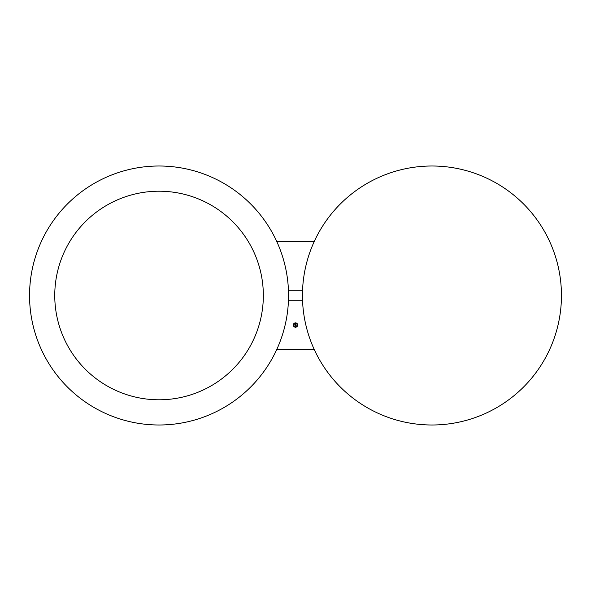 <?xml version="1.0" encoding="UTF-8"?>
<svg xmlns="http://www.w3.org/2000/svg" width="591" height="591" viewBox="0 0 591 591"><rect width="100%" height="100%" fill="white"/><g stroke="black" fill="none" stroke-linecap="round" stroke-linejoin="round"><path stroke-width="0.44" stroke-dasharray="2.96 2.22" d="M302.452 295.5A129.495 129.495 0 0 0 431.955 424.995A129.495 129.495 0 0 0 561.45 295.5A129.495 129.495 0 0 0 431.955 166.005A129.495 129.495 0 0 0 302.452 295.5M302.555 300.716A129.495 129.495 0 0 0 314.198 349.384A129.495 129.495 0 0 1 302.555 300.716L288.445 300.716A129.495 129.495 0 0 1 276.802 349.384A129.495 129.495 0 0 0 288.445 300.716M314.198 241.616A129.495 129.495 0 0 0 302.555 290.284A129.495 129.495 0 0 1 314.198 241.616L276.802 241.616A129.495 129.495 0 0 1 288.445 290.284L302.555 290.284M288.445 290.284A129.495 129.495 0 0 0 276.802 241.616M288.548 295.5A129.495 129.495 0 0 0 159.045 166.005A129.495 129.495 0 0 0 29.55 295.5A129.495 129.495 0 0 0 159.045 424.995A129.495 129.495 0 0 0 288.548 295.5M67.522 245.501A104.297 104.297 0 0 0 109.047 387.024A104.297 104.297 0 0 0 250.577 345.499A104.297 104.297 0 0 0 209.051 203.976A104.297 104.297 0 0 0 67.522 245.501M276.802 349.384L314.198 349.384M295.5 322.878A2.172 2.172 0 0 0 293.328 325.05A2.172 2.172 0 0 0 295.5 327.222A2.172 2.172 0 0 0 297.672 325.05A2.172 2.172 0 0 0 295.5 322.878M295.5 326.764A1.714 1.714 0 0 0 297.214 325.05A1.714 1.714 0 0 0 295.5 323.336A1.714 1.714 0 0 0 293.786 325.05A1.714 1.714 0 0 0 295.5 326.764M294.85 324.961L296.054 324.991L296.054 324.525L295.005 324.562L295.079 324.193L295.374 324.644L294.931 324.644L294.85 323.979L294.85 324.961M295.53 324.37L296.143 324.947L296.143 324.393L295.53 324.37M295.249 324.2L295.655 324.2L295.249 324.2M295.057 325.242L296.121 325.36L296.121 325.811L296.143 325.301L294.85 325.05L294.857 326.188L294.939 325.722L296.069 325.855L296.069 325.419L295.049 325.227"/><path stroke-width="0.89" d="M302.452 295.5A129.495 129.495 0 0 0 431.955 424.995A129.495 129.495 0 0 0 561.45 295.5A129.495 129.495 0 0 0 431.955 166.005A129.495 129.495 0 0 0 302.452 295.5M314.198 241.616L276.802 241.616M288.445 290.284L302.555 290.284M288.548 295.5A129.495 129.495 0 0 0 159.045 166.005A129.495 129.495 0 0 0 29.55 295.5A129.495 129.495 0 0 0 159.045 424.995A129.495 129.495 0 0 0 288.548 295.5M67.522 245.501A104.297 104.297 0 0 0 109.047 387.024A104.297 104.297 0 0 0 250.577 345.499A104.297 104.297 0 0 0 209.051 203.976A104.297 104.297 0 0 0 67.522 245.501M276.802 349.384L314.198 349.384M302.555 300.716L288.445 300.716M295.5 322.878A2.172 2.172 0 0 0 293.328 325.05A2.172 2.172 0 0 0 295.5 327.222A2.172 2.172 0 0 0 297.672 325.05A2.172 2.172 0 0 0 295.5 322.878M295.5 326.764A1.714 1.714 0 0 0 297.214 325.05A1.714 1.714 0 0 0 295.5 323.336A1.714 1.714 0 0 0 293.786 325.05A1.714 1.714 0 0 0 295.5 326.764M295.936 324.562L295.507 324.393L295.936 324.562M295.64 324.223L295.234 324.223L295.64 324.223M294.865 323.986L294.85 324.961L296.054 324.991L295.611 324.267L294.931 324.644L294.865 323.986M294.983 324.585L295.374 324.585L294.983 324.585M295.027 325.309L296.121 325.36L296.143 325.789L296.143 325.301L295.02 325.323M295.057 325.242L294.857 326.188L294.939 325.722L296.069 325.855L295.064 325.22"/></g></svg>
